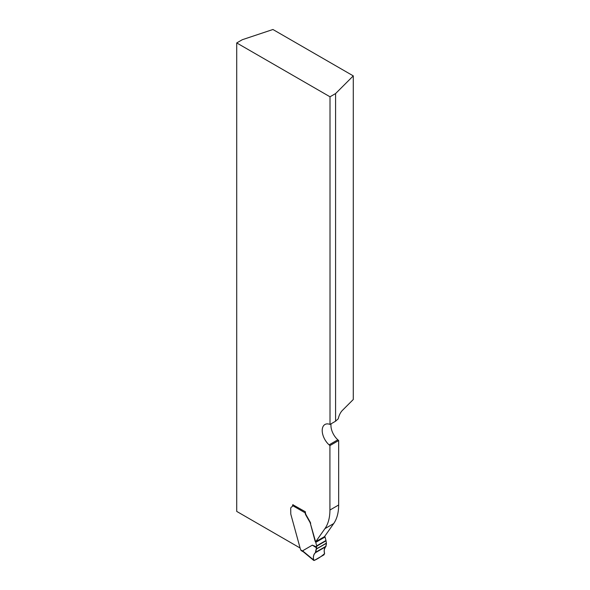 <?xml version="1.0" encoding="UTF-8"?>
<svg xmlns="http://www.w3.org/2000/svg" width="590" height="590" viewBox="0 0 590 590"><rect width="100%" height="100%" fill="white"/><g stroke="black" fill="none" stroke-linecap="round" stroke-linejoin="round"><path stroke-width="0.89" d="M316.727 546.982L316.432 547.756L312.346 545.153L316.727 546.982L316.727 546.17A1.055 0.605 -120 0 0 316.683 545.853L315.753 542.365A1.055 0.605 -120 0 0 315.495 541.819A2.102 1.21 60 0 1 314.986 540.735L310.406 523.566L315.267 540.573A2.102 1.21 -120 0 0 315.775 541.664L324.943 528.625A52.569 30.348 -120 0 0 329.921 510.04L329.921 445.583L329.102 444.853A13.142 7.589 60 0 1 322.531 433.473A13.142 7.589 60 0 1 324.935 424.498A13.142 7.589 60 0 1 330.009 424.424L330.009 96.79L236.723 42.93L242.298 39.714L272.934 29.5L353.277 75.881L335.585 93.567L335.585 421.201L338.232 418.804C339.029 415.316 340.371 412.558 342.252 410.537L353.277 399.511L353.277 75.881M299.779 547.822L236.723 511.412L236.723 42.93M305.377 511.973A1.055 0.605 120 0 0 305.192 512.319L305.377 511.781L292.846 504.738M305.377 512.216A4.204 2.426 -120 0 0 306.247 515.144L310.303 522.305A5.258 3.039 -120 0 1 310.687 523.404M315.495 541.819L324.515 536.62L333.682 523.581A52.569 30.348 -120 0 0 338.66 504.996L338.66 440.538L329.921 445.583M331.071 423.812A13.142 7.589 -120 0 0 337.834 439.808L338.66 440.538M330.009 424.424L335.585 421.201M330.009 96.79L335.585 93.567M310.406 523.566A5.258 3.039 -120 0 0 310.03 522.467L305.967 515.306A4.204 2.426 60 0 1 305.119 512.813L292.566 505.571A2.626 1.519 -120 0 1 292.021 506.773A2.626 1.519 -120 0 1 291.821 506.862A3.946 2.279 60 0 0 291.526 506.987A3.946 2.279 60 0 0 290.708 508.787L290.789 513.986A5.258 3.039 60 0 0 290.936 514.65L300.399 549.106A1.578 0.907 -120 0 1 300.893 550.079L301.055 550.485A1.055 0.605 120 0 0 301.173 550.595L303.511 551.945M312.346 545.153L302.589 550.817L303.636 552.019M324.714 536.34A2.102 1.21 -120 0 0 324.795 536.457A1.055 0.605 60 0 1 325.046 537.003L325.975 540.484A1.055 0.605 60 0 1 326.019 540.801L326.388 543.279L316.343 549.084C316.063 551.355 315.318 553.073 314.116 554.253C313.113 556.554 313.128 558.627 314.146 560.478C318.025 558.701 321.513 556.4 324.603 553.575C322.988 548.516 326.484 547.306 326.388 543.279L325.783 546.724C324.257 548.11 323.858 550.33 324.581 553.383L323.991 554.821L314.308 560.412L313.438 559.814L314.308 560.412M305.192 512.319L305.119 512.813M292.942 504.605A1.055 0.605 120 0 0 292.566 505.571M316.432 547.756L315.355 552.742C313.777 554.143 313.143 556.503 313.438 559.814L302.589 550.817M338.66 504.996L329.921 510.04M333.682 523.581L324.943 528.625M329.102 444.853L337.834 439.808M300.893 550.079L302.744 551.149M316.727 546.17L326.019 540.801M316.683 545.853L325.975 540.484M315.753 542.365L325.046 537.003M315.355 552.742L325.783 546.724M315.665 552.233L326.041 546.237M316.343 549.084L326.388 543.279M316.358 548.936L326.395 543.139M313.666 560.375L303.26 551.739"/></g></svg>
